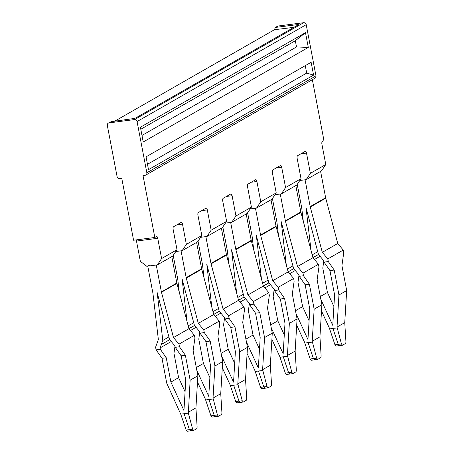 <?xml version="1.0" encoding="UTF-8"?>
<svg xmlns="http://www.w3.org/2000/svg" width="454" height="454" viewBox="0 0 454 454"><rect width="100%" height="100%" fill="white"/><g stroke="black" fill="none" stroke-linecap="round" stroke-linejoin="round"><path stroke-width="0.68" d="M156.261 265.034L147.76 266.14L149.389 265.21M169.7 339.637L161.352 344.404A13.892 12.701 -119.8 0 0 161.323 344.495L160.086 347.917L160.347 349.285L156.097 349.835L155.591 347.196L158.361 339.535L152.941 293.375A5.788 5.295 60.2 0 0 152.902 293.108A5.788 5.295 60.2 0 0 152.873 292.938L147.76 266.146M157.175 292.688A10.419 9.528 60.2 0 1 157.237 293.108A10.419 9.528 60.2 0 1 157.243 293.165L157.294 293.136M157.124 292.387A10.419 9.528 -119.8 0 0 157.186 292.682L169.609 339.53L172.463 342.957A13.892 12.701 60.2 0 1 172.526 343.037L174.977 345.976L175.238 347.344L181.14 355.822L185.777 380.151L183.949 410.552L170.891 382.086L166.249 357.763L161.999 358.314L166.754 383.233L180.737 414.161L188.348 413.174L190.141 380.191L185.385 355.272L181.14 355.822M171.794 256.612L176.822 282.984L161.403 292.001L173.496 337.56L188.943 328.713L176.918 283.415L161.471 292.262M161.374 291.837L156.261 265.04M176.822 282.984A5.788 5.295 -119.8 0 0 176.856 283.148A5.788 5.295 -119.8 0 0 176.918 283.415M161.352 344.404L162.793 340.421L157.243 293.165M190.141 380.191L197.865 375.764L193.115 350.846L194.936 337.941L194.431 335.302L178.984 344.155L173.496 337.56M162.793 340.421L168.916 336.913M194.431 335.302L188.943 328.713M178.984 344.155L179.483 346.788L185.385 355.272M179.483 346.788L175.238 347.344M156.097 349.835L161.999 358.314M188.211 412.3L195.935 407.874L197.865 375.764M160.086 347.917L171.26 341.516M160.347 349.285L166.249 357.763M175 346.096L173.973 353.337L178.615 377.666L170.891 382.086M178.615 377.666L185.079 391.757M190.362 430.767L193.699 430.426L196.576 428.775A2.315 0.863 -95.3 0 0 197.098 426.652L195.935 407.874M193.699 430.426L192.649 429.2L188.348 413.174M192.649 429.2L186.157 430.046L187.196 431.3L190.351 430.767M186.157 430.046L180.737 414.161M184.074 413.6L189.38 429.501L190.481 430.721M342.509 345.199L341.459 343.973L337.021 327.073L344.745 322.646L345.914 341.425A2.315 0.863 -95.3 0 1 345.392 343.547L342.367 345.244L336.005 346.073L334.967 344.819L329.354 328.072L321.5 310.95M341.459 343.973L338.19 344.274L339.297 345.494M334.967 344.819L338.19 344.274L332.89 328.373L337.157 327.947M329.553 328.934L332.884 328.373M337.021 327.073L338.951 294.964L346.68 290.537L341.924 265.618L343.746 252.713L343.247 250.075L337.759 243.486L325.734 198.188A5.788 5.295 -119.8 0 1 325.671 197.921A5.788 5.295 -119.8 0 1 325.637 197.757L320.603 171.385M344.745 322.646L346.68 290.537M320.853 299.368L332.759 325.325L334.592 294.924L329.95 270.595L324.048 262.117L323.787 260.749L321.341 257.81A13.892 12.701 60.2 0 0 321.284 257.747L318.419 254.302L306.109 207.932A10.419 9.528 -119.8 0 1 306.098 207.875A10.419 9.528 -119.8 0 1 305.996 207.455A10.419 9.528 60.2 0 1 306.047 207.881A10.419 9.528 60.2 0 1 306.053 207.938L311.058 250.546M338.951 294.964L338.763 293.959A10.419 9.528 60.2 0 0 338.701 293.63L334.201 270.045L329.95 270.595M334.201 270.045L328.299 261.561L327.794 258.928L343.247 250.075M323.81 260.868L322.788 268.11L327.425 292.438L333.894 306.529M327.425 292.438L320.308 296.513M328.299 261.561L324.048 262.117M327.794 258.928L322.306 252.333L337.759 243.486M314.463 259.501L320.07 256.289M322.306 252.333L310.281 207.035L325.734 198.188M303.295 221.308L301.751 208.148A5.788 5.295 60.2 0 0 301.711 207.881A5.788 5.295 60.2 0 0 301.683 207.716L297.228 184.364M325.631 197.757L310.184 206.604A5.788 5.295 -119.8 0 0 310.218 206.774A5.788 5.295 -119.8 0 0 310.281 207.035M312.199 254.853L317.726 251.686M305.934 207.16A10.419 9.528 -119.8 0 0 305.996 207.455M310.184 206.61L305.071 179.812L299.827 180.493L306.132 179.671L310.371 173.354L325.785 164.524L321.92 144.27A2.315 0.88 -97.4 0 1 322.3 141.552L323.969 140.598L312.352 79.694M201.724 269.211A5.788 5.295 -119.8 0 1 201.661 268.944A5.788 5.295 -119.8 0 1 201.627 268.779L186.174 277.627A5.788 5.295 -119.8 0 0 186.208 277.797A5.788 5.295 -119.8 0 0 186.271 278.058L198.296 323.356L213.749 314.509L201.724 269.211L186.271 278.058M173.218 255.386L177.673 278.739A5.788 5.295 60.2 0 1 177.707 278.904A5.788 5.295 60.2 0 1 177.741 279.17L179.285 292.331M187.048 321.568L182.094 278.932M181.923 278.183A10.419 9.528 60.2 0 1 181.975 278.484A10.419 9.528 60.2 0 1 182.037 278.904A10.419 9.528 60.2 0 1 182.043 278.96M181.986 278.478A10.419 9.528 -119.8 0 0 182.088 278.898A10.419 9.528 -119.8 0 0 182.099 278.955L194.408 325.325L197.274 328.77A13.892 12.701 60.2 0 1 197.331 328.832L199.777 331.772L200.038 333.14L205.94 341.618L210.582 365.947L208.749 396.348L196.843 370.39M188.194 325.87L193.716 322.709M213.011 398.096L220.735 393.669L221.904 412.448A2.315 0.863 -95.3 0 1 221.382 414.57L218.499 416.222L217.449 414.996L213.011 398.096L214.941 365.986L222.67 361.56L217.914 336.641L219.736 323.736L219.237 321.097L203.784 329.95L198.296 323.356M219.237 321.097L213.749 314.509M203.784 329.95L204.289 332.583L200.038 333.14M204.289 332.583L210.191 341.067L205.94 341.618M214.941 365.986L210.191 341.067M222.67 361.56L220.735 393.669M199.8 331.891L198.778 339.132L203.415 363.461L196.298 367.536M190.453 330.523L196.06 327.311M203.415 363.461L209.884 377.552M218.499 416.222L211.995 417.095L210.957 415.841L205.344 399.089L197.49 381.973M205.543 399.957L213.147 398.97M217.449 414.996L214.18 415.296L208.88 399.395M210.957 415.841L214.18 415.296L215.287 416.517M201.627 268.779L196.593 242.408M186.174 277.632L181.061 250.835L175.817 251.516L182.128 250.693L197.575 241.846L201.814 235.524L197.95 215.264A2.315 0.88 82.6 0 1 198.336 212.551L206.059 208.125A2.315 0.88 -97.4 0 1 206.19 208.08A2.315 0.88 -97.4 0 1 207.302 209.913L211.167 230.172L226.614 221.319L222.749 201.06A2.315 0.88 82.6 0 1 223.135 198.347L230.859 193.92A2.315 0.88 -97.4 0 1 230.99 193.875A2.315 0.88 -97.4 0 1 232.102 195.708L235.966 215.968L251.42 207.115L247.555 186.855A2.315 0.88 82.6 0 1 247.935 184.142L255.664 179.716A2.315 0.88 -97.4 0 1 255.795 179.671A2.315 0.88 -97.4 0 1 256.907 181.504L260.772 201.763L276.219 192.91L272.355 172.651A2.315 0.88 82.6 0 1 272.74 169.938L280.464 165.511A2.315 0.88 -97.4 0 1 280.595 165.466A2.315 0.88 -97.4 0 1 281.707 167.299L285.572 187.559L301.025 178.706L297.16 158.446A2.315 0.88 82.6 0 1 297.54 155.733L305.264 151.307A2.315 0.88 -97.4 0 1 305.394 151.261A2.315 0.88 -97.4 0 1 306.507 153.094L310.371 173.354M237.811 383.891L245.54 379.465L246.704 398.243A2.315 0.863 -95.3 0 1 246.181 400.366L243.299 402.017L242.254 400.791L237.811 383.891L239.746 351.782L247.47 347.355L242.714 322.436L244.541 309.532L244.036 306.893L228.583 315.746L223.101 309.151L238.549 300.304L226.523 255.006A5.788 5.295 -119.8 0 1 226.461 254.739A5.788 5.295 -119.8 0 1 226.427 254.575L210.974 263.422L205.866 236.63L200.617 237.311L206.928 236.489L222.375 227.641L226.614 221.319M210.974 263.428A5.788 5.295 -119.8 0 0 211.008 263.592A5.788 5.295 -119.8 0 0 211.076 263.853L223.101 309.151M204.09 278.126L202.541 264.966A5.788 5.295 60.2 0 0 202.507 264.699A5.788 5.295 60.2 0 0 202.478 264.534L198.023 241.182M206.78 264.279A10.419 9.528 60.2 0 1 206.842 264.699A10.419 9.528 60.2 0 1 206.848 264.756L206.893 264.727M206.729 263.978A10.419 9.528 -119.8 0 0 206.786 264.273L219.214 311.121L222.074 314.565A13.892 12.701 60.2 0 1 222.131 314.628L224.577 317.567L224.838 318.935L230.74 327.413L235.382 351.742L233.555 382.143L221.643 356.186M226.427 254.575L221.393 228.203M211.853 307.364L206.848 264.756M244.036 306.893L238.549 300.304M212.994 311.665L218.516 308.504M228.583 315.746L229.088 318.379L234.99 326.863L230.74 327.413M239.746 351.782L234.99 326.863M229.088 318.379L224.838 318.935M245.54 379.465L247.47 347.355M224.599 317.686L223.578 324.928L228.22 349.257L234.684 363.348M243.299 402.017L236.801 402.891L235.757 401.637L230.15 384.884L222.295 367.768M215.253 316.319L220.865 313.107M228.22 349.257L221.098 353.331M242.254 400.791L238.98 401.092L240.087 402.312M235.757 401.637L238.98 401.092L233.679 385.191L237.953 384.765M230.343 385.752L233.679 385.191M262.616 369.687L270.34 365.26L271.509 384.039A2.315 0.863 -95.3 0 1 270.987 386.161L268.104 387.812L267.054 386.587L262.616 369.687L264.546 337.577L272.269 333.151L267.519 308.232L269.341 295.327L268.836 292.688L253.389 301.541L247.901 294.947L263.354 286.099L251.329 240.802A5.788 5.295 -119.8 0 1 251.261 240.535A5.788 5.295 -119.8 0 1 251.227 240.37L235.779 249.218L230.666 222.426L225.417 223.107L231.727 222.284L247.18 213.437L251.42 207.115M235.779 249.223A5.788 5.295 -119.8 0 0 235.813 249.388A5.788 5.295 -119.8 0 0 235.876 249.649L247.901 294.947M228.89 263.922L227.346 250.761A5.788 5.295 60.2 0 0 227.306 250.494A5.788 5.295 60.2 0 0 227.278 250.33L222.823 226.977M231.58 250.075A10.419 9.528 60.2 0 1 231.642 250.494A10.419 9.528 60.2 0 1 231.648 250.551L231.699 250.523M231.529 249.774A10.419 9.528 -119.8 0 0 231.591 250.069L244.014 296.916L246.88 300.361A13.892 12.701 60.2 0 1 246.931 300.423L249.382 303.363L249.643 304.73L255.545 313.209L260.182 337.538L258.354 367.939L246.443 341.981M251.227 240.37L246.199 213.999M236.653 293.159L231.648 250.551M268.836 292.688L263.354 286.099M237.794 297.466L243.321 294.3M253.389 301.541L253.894 304.174L259.796 312.658L255.545 313.209M264.546 337.577L259.796 312.658M253.894 304.174L249.643 304.73M270.34 365.26L272.269 333.151M249.405 303.482L248.378 310.723L253.02 335.052L259.484 349.143M268.104 387.812L261.6 388.686L260.562 387.432L254.949 370.685L247.095 353.564M240.058 302.114L245.665 298.902M253.02 335.052L245.903 339.127M267.054 386.587L263.785 386.887L264.886 388.108M260.562 387.432L263.785 386.887L258.485 370.986L262.752 370.56M255.148 371.548L258.479 370.986M287.416 355.482L295.14 351.055L296.309 369.834A2.315 0.863 -95.3 0 1 295.787 371.957L292.904 373.608L291.854 372.382L287.416 355.482L289.351 323.373L297.075 318.946L292.319 294.027L294.141 281.122L293.642 278.484L278.188 287.337L272.701 280.742L260.675 235.444A5.788 5.295 -119.8 0 1 260.613 235.183A5.788 5.295 -119.8 0 1 260.579 235.019L255.466 208.221L250.222 208.902L256.533 208.08L271.98 199.232L276.219 192.91M270.998 199.794L276.032 226.166A5.788 5.295 -119.8 0 0 276.066 226.33A5.788 5.295 -119.8 0 0 276.128 226.597L260.675 235.444M253.695 249.717L252.146 236.557A5.788 5.295 60.2 0 0 252.112 236.29A5.788 5.295 60.2 0 0 252.083 236.125L247.629 212.773M256.385 235.87A10.419 9.528 60.2 0 1 256.442 236.29A10.419 9.528 60.2 0 1 256.448 236.347L256.499 236.318M256.328 235.569A10.419 9.528 -119.8 0 0 256.391 235.864L268.819 282.711L271.679 286.156A13.892 12.701 60.2 0 1 271.736 286.219L274.182 289.158L274.443 290.526L280.345 299.004L284.987 323.333L283.154 353.734L271.248 327.777M272.701 280.742L288.154 271.895L276.128 226.597M261.453 278.955L256.448 236.347M293.642 278.484L288.154 271.895M262.599 283.262L268.121 280.095M278.188 287.337L278.694 289.97L284.596 298.454L280.345 299.004M289.351 323.373L284.596 298.454M278.694 289.97L274.443 290.526M295.14 351.055L297.075 318.946M274.205 289.277L273.183 296.519L277.82 320.847L284.289 334.939M292.904 373.608L286.4 374.482L285.362 373.228L279.755 356.481L271.901 339.359M264.858 287.91L270.471 284.698M277.82 320.847L270.703 324.922M291.854 372.382L288.585 372.683L289.692 373.903M285.362 373.228L288.585 372.683L283.285 356.782L287.552 356.356M279.948 357.343L283.285 356.782M312.216 341.277L319.945 336.851L321.109 355.63A2.315 0.863 -95.3 0 1 320.586 357.752L317.704 359.403L316.659 358.178L312.216 341.277L314.151 309.168L309.395 284.249L303.493 275.765L302.994 273.132L297.506 266.538L312.954 257.69L300.928 212.393A5.788 5.295 -119.8 0 1 300.866 212.126A5.788 5.295 -119.8 0 1 300.832 211.961L285.384 220.809L280.271 194.017L275.022 194.698L281.332 193.875L296.785 185.028L301.025 178.706M285.384 220.814A5.788 5.295 -119.8 0 0 285.418 220.979A5.788 5.295 -119.8 0 0 285.481 221.24L297.506 266.538M278.495 235.512L276.951 222.352A5.788 5.295 60.2 0 0 276.912 222.085A5.788 5.295 60.2 0 0 276.883 221.921L272.428 198.568M303.493 275.765L299.243 276.321L298.987 274.954L296.536 272.014A13.892 12.701 60.2 0 0 296.485 271.952L293.619 268.507L281.31 222.137A10.419 9.528 60.2 0 1 281.293 222.08A10.419 9.528 60.2 0 1 281.191 221.66A10.419 9.528 60.2 0 1 281.247 222.085A10.419 9.528 60.2 0 1 281.253 222.142L281.304 222.114M300.832 211.961L295.804 185.59M281.134 221.365A10.419 9.528 -119.8 0 0 281.191 221.66M286.258 264.75L281.253 222.142M302.994 273.132L318.441 264.279L312.954 257.69M287.399 269.057L292.921 265.891M314.151 309.168L321.875 304.742L317.125 279.823L318.946 266.918L318.441 264.279M299.243 276.321L305.15 284.8L309.787 309.129L307.96 339.53L296.048 313.572M319.945 336.851L321.875 304.742M309.395 284.249L305.15 284.8M299.004 275.073L297.983 282.314L302.625 306.643L309.089 320.734M317.704 359.403L311.206 360.277L310.167 359.023L304.555 342.276L296.7 325.155M289.663 273.705L295.27 270.493M302.625 306.643L295.503 310.718M316.659 358.178L313.391 358.478L314.491 359.699M310.167 359.023L313.391 358.478L308.084 342.577L312.358 342.151M304.748 343.139L308.084 342.577M136.121 239.899A2.315 0.88 82.6 0 1 136.489 241.063L157.737 238.293A2.315 0.88 82.6 0 0 156.624 236.466A2.315 0.88 82.6 0 0 156.494 236.511L154.825 237.465L133.578 240.234L121.768 178.326L119.646 178.604A2.315 2.117 60.2 0 1 117.092 176.629L107.32 125.418A2.315 2.117 60.2 0 1 109.017 122.892L111.094 121.7L132.88 118.676A2.315 0.329 169.2 0 0 135.706 117.949L298.216 24.874A2.315 0.329 169.2 0 0 298.363 24.72A2.315 0.329 169.2 0 0 297.012 24.675L275.379 27.444L274.432 29.714L114.68 121.201M274.432 29.714L293.886 27.354M111.094 121.7L108.296 123.13M275.374 27.444L277.439 26.264A2.315 2.117 60.2 0 1 278.16 26.02L303.658 22.7L134.515 119.572L109.017 122.892M303.658 22.7A2.315 2.117 60.2 0 1 306.212 24.675L315.978 75.886A2.315 2.117 60.2 0 1 315.008 78.173L145.865 175.04A2.315 2.117 60.2 0 1 145.144 175.284L143.021 175.562L154.825 237.465M315.978 75.886L146.841 172.758A2.315 2.117 60.2 0 1 145.865 175.04M146.841 172.758L137.068 121.541L306.212 24.675M134.515 119.572A2.315 2.117 60.2 0 1 137.068 121.541M311.132 62.294L146.057 156.834L148.503 169.654L313.578 75.114L311.132 62.294M305.485 32.677L140.405 127.216L143.22 141.971L308.3 47.432L305.485 32.677L295.333 40.746L140.797 129.254M308.3 47.432L296.513 46.938L141.977 135.445M295.333 40.746L296.513 46.938M136.489 241.063L140.354 261.322L146.738 266.26L157.362 264.875L161.601 258.553L177.015 249.728L172.775 256.05L157.362 264.875M305.275 65.648L306.7 73.1L147.476 164.286M313.578 75.114L306.7 73.1M281.332 193.875L285.572 187.559M256.533 208.08L260.772 201.763M231.727 222.284L235.966 215.968M206.928 236.489L211.167 230.172M182.128 250.693L186.361 244.377L201.814 235.524M177.015 249.728L173.15 229.469A2.315 0.88 82.6 0 1 173.53 226.756L181.254 222.329A2.315 0.88 -97.4 0 1 181.384 222.284A2.315 0.88 -97.4 0 1 182.497 224.117L186.361 244.377M157.737 238.293L161.601 258.553M306.132 179.671L321.546 170.846L325.785 164.524M169.734 339.677L161.323 344.495M312.948 257.656L318.543 254.45M318.509 254.41L312.931 257.605M194.499 325.433L188.921 328.628M194.533 325.473L188.938 328.679M226.523 255.006L211.076 263.853M219.299 311.228L213.726 314.423M219.333 311.268L213.738 314.474M251.329 240.802L235.876 249.649M244.104 297.024L238.526 300.219M244.138 297.064L238.543 300.27M276.032 226.166L260.579 235.013M268.904 282.819L263.331 286.014M268.938 282.859L263.343 286.065M300.928 212.393L285.481 221.24M293.71 268.615L288.131 271.81M293.744 268.654L288.142 271.861M276.083 27.212L278.16 26.02M297.012 24.675L297.166 25.475M276.066 168.031L281.707 167.299M251.261 182.236L256.907 181.504M226.461 196.44L232.102 195.708M201.655 210.645L207.302 209.913M176.856 224.849L182.497 224.117M306.507 153.094L300.866 153.827"/></g></svg>
